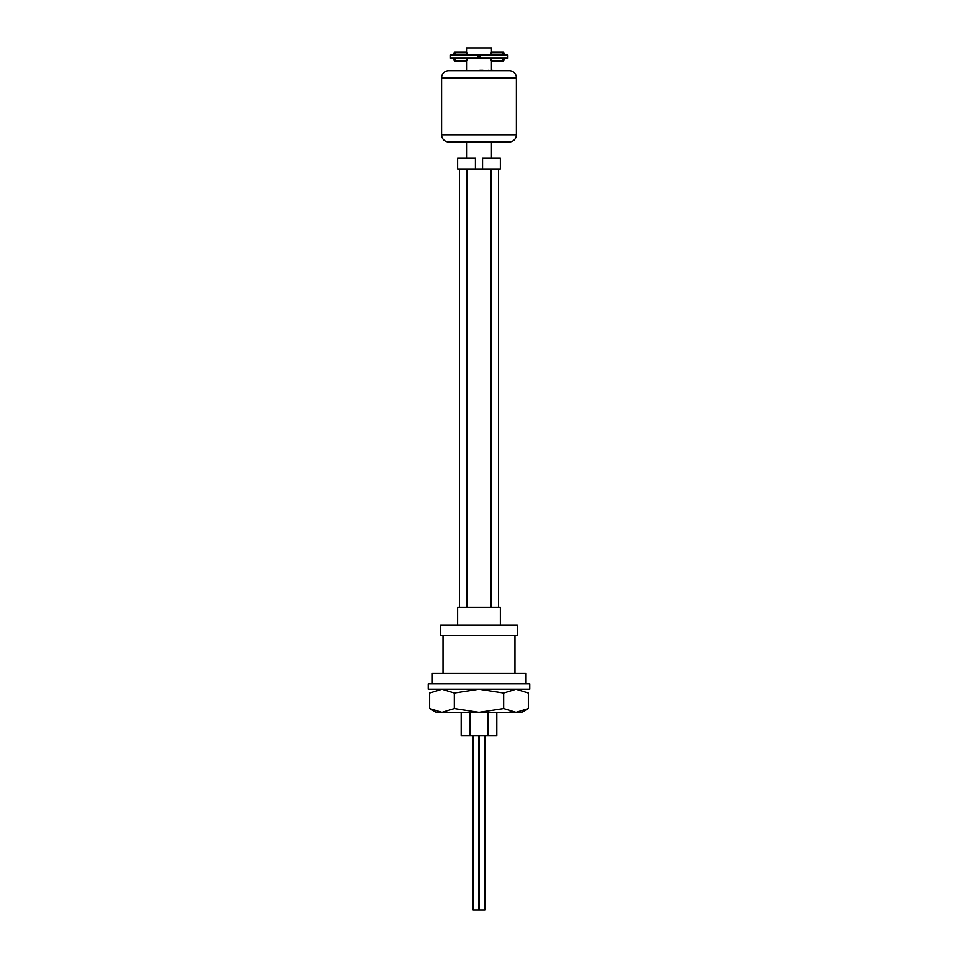 <?xml version="1.0" encoding="UTF-8"?>
<svg xmlns="http://www.w3.org/2000/svg" width="958" height="958" viewBox="0 0 958 958"><rect width="100%" height="100%" fill="white"/><g stroke="black" fill="none" stroke-linecap="round" stroke-linejoin="round"><path stroke-width="1.44" d="M457.625 625.071L457.625 607.264L500.375 607.264L500.375 625.071M440.704 625.071L517.296 625.071L517.296 635.765L440.704 635.765L440.704 625.071M490.508 58.594L467.492 58.594M466.534 60.869L466.534 70.7M466.534 141.964L466.534 158.345M491.466 60.869L491.466 70.341M491.466 141.964L491.466 158.345M500.375 158.345L500.375 169.039L482.569 169.039L482.569 158.345L500.375 158.345M490.939 169.039L490.939 607.264M475.431 169.039L457.625 169.039L457.625 158.345L475.431 158.345L475.431 169.039L482.569 169.039M467.061 169.039L467.061 607.264M459.409 169.039L459.409 607.264M498.591 169.039L498.591 607.264M491.466 52.391L491.466 47.9L466.534 47.9L466.534 52.391M504.531 58.234L502.746 58.234L502.89 60.534L503.716 60.534L504.531 58.234L507.501 58.234L507.501 55.025L455.254 55.025L455.11 52.726L454.284 52.726L453.469 55.025L450.5 55.025L450.5 58.234L453.469 58.234L454.284 60.534L455.11 60.534L455.254 58.234L453.469 58.234M487.909 712.369L487.909 735.516L461.181 735.516L461.181 712.369M470.091 712.369L470.091 735.516L470.091 712.369M496.819 735.516L496.819 712.369L496.819 735.516L487.909 735.516M455.254 58.234L479.886 58.234L479.886 55.025L479.886 58.234L478.114 58.234L478.114 55.025M502.746 58.234L478.114 58.234M490.352 55.025L491.286 52.726L492.113 52.726M504.531 55.025L503.716 52.726L502.89 52.726L502.746 55.025M503.716 52.726L491.286 52.726M467.648 58.234L466.714 60.534L465.887 60.534M454.284 60.534L466.714 60.534M492.113 60.534L491.286 60.534L490.352 58.234M491.286 60.534L503.716 60.534M465.887 52.726L466.714 52.726L467.648 55.025M466.714 52.726L454.284 52.726M455.254 55.025L453.469 55.025M501.621 142.311L509.285 141.964A7.125 7.125 0 0 0 516.41 134.838L516.41 77.826A7.125 7.125 0 0 0 509.285 70.7L448.715 70.7A7.125 7.125 0 0 0 441.59 77.826L441.59 134.838A7.125 7.125 0 0 0 448.715 141.964L460.355 141.964M509.285 141.964L448.715 141.964M477.97 141.964L468.785 142.311M477.97 142.311L470.833 142.311L477.97 142.311M470.833 142.311L476.617 141.964M489.622 70.7L488.736 70.7M488.736 70.341L485.946 70.7M497.154 70.7L491.741 70.341M473.12 141.964L499.058 142.311M467.408 141.964L460.582 142.311M459.014 142.311L451.865 141.964M490.388 142.311L501.693 141.964M490.831 142.311L501.693 142.311M501.621 141.964L500.914 141.964M505.776 141.964L503.429 141.964M468.797 141.964L462.391 141.964M462.391 142.311L468.797 142.311L462.391 142.311M468.175 141.964L463.744 141.964M483.06 70.341L479.79 70.341L483.06 70.341M464.63 142.311L466.534 142.311L464.63 142.311M525.679 683.856L525.679 673.175L432.321 673.175L432.321 683.856M443.015 635.765L443.015 673.175M514.985 635.765L514.985 673.175M529.774 689.209L428.226 689.209L428.226 683.856L529.774 683.856L529.774 689.209M510.147 711.447L516.027 712.369L479 712.369L454.32 708.549L441.973 712.369L429.627 708.549L429.627 693.029L441.973 689.209L429.627 693.029M516.027 712.369L521.751 712.369L528.373 708.549L516.027 712.369L503.68 708.549L479 712.369L436.249 712.369L429.627 708.549M454.32 708.549L454.32 693.029L479 689.209L503.68 693.029L516.027 689.209L528.373 693.029L528.373 708.549M503.68 708.549L503.68 693.029M445.075 689.461L441.973 689.209L454.32 693.029M478.82 735.516L478.82 910.1L473.12 910.1L473.12 735.516M484.88 735.516L484.88 910.1L479.18 910.1L479.18 735.516M516.41 134.838L441.59 134.838M516.41 77.826L441.59 77.826M491.801 52.175L503.225 52.175M466.199 61.084L454.775 61.084M491.801 61.084L503.225 61.084M466.199 52.175L454.775 52.175"/></g></svg>
